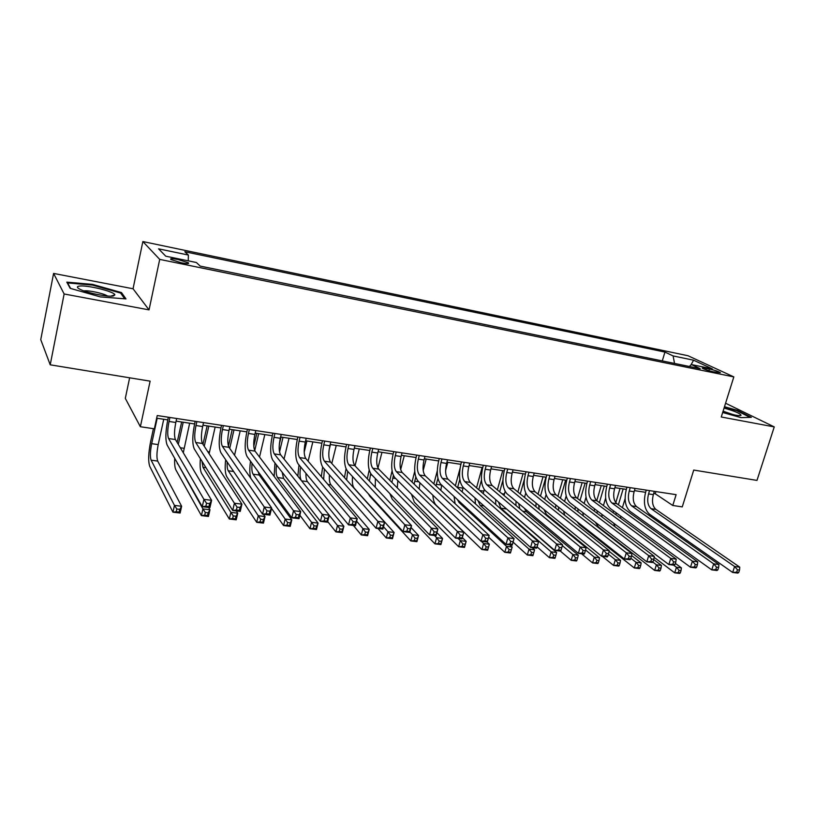 <?xml version="1.0" encoding="UTF-8"?>
<svg xmlns="http://www.w3.org/2000/svg" width="815" height="815" viewBox="0 0 815 815"><rect width="100%" height="100%" fill="white"/><g stroke="black" fill="none" stroke-linecap="round" stroke-linejoin="round"><path stroke-width="1.22" d="M181.307 262.787C187.185 263.887 189.528 263.877 188.326 262.766L177.996 259.516C172.087 258.406 169.734 258.406 170.926 259.537L181.307 262.787M129.636 377.803L125.306 398.382L140.374 426.734L154.361 428.802L157.234 415.538L676.124 494.664L672.772 505.483L682.267 506.889L693.738 470.061L756.982 480.412L774.25 426.907L725.574 403.231M53.596 273.422L40.75 339.621L50.214 364.814L64.13 293.981L149.043 309.883L159.709 259.394L142.859 241.556L133.049 288.765L53.596 273.422L64.13 293.981M159.709 259.394L733.826 376.907L688.003 355.737L142.859 241.556M709.468 368.981L702.255 368.125C704.262 369.348 707.899 370.581 713.186 371.803L720.379 372.669C718.372 371.436 714.735 370.214 709.468 368.981L708.928 370.733M674.535 363.439L673.109 355.931L664.938 352.08L184.832 251.743L188.367 255.044L158.568 248.84L165.781 256.205L196.364 262.512L200.205 266.098L700.217 368.706L691.466 364.58L689.276 366.465M673.109 355.931L693.596 360.199L712.29 368.879L691.466 364.58M140.374 426.734L150.123 381.155L50.214 364.814M733.826 376.907L721.265 416.995L774.25 426.907M653.681 493.533L655.24 493.768L672.772 505.483M156.653 418.197L167.758 419.878M176.111 421.151L194.591 423.953M202.945 425.216L220.957 427.946M229.3 429.21L246.853 431.869M255.187 433.132L272.291 435.73M280.625 436.993L297.292 439.519M305.625 440.783L321.864 443.238M330.187 444.501L346.018 446.905M354.331 448.158L369.765 450.501M378.058 451.755L393.115 454.037M401.398 455.3L416.078 457.521M424.35 458.774L438.664 460.944M446.915 462.197L460.872 464.316M469.114 465.559L482.724 467.627M490.956 468.87L504.23 470.887M512.441 472.13L525.39 474.086M533.591 475.328L546.213 477.244M554.394 478.487L566.71 480.351M574.87 481.594L586.892 483.407M595.042 484.65L606.757 486.423M614.887 487.655L626.317 489.387M634.427 490.62L645.582 492.311M655.912 491.577L655.24 493.768M662.289 360.923L664.938 352.08M188.367 255.044L188.255 260.831M690.835 365.12L693.596 360.199M722.681 412.492L741.029 417.637L751.328 417.331L737.31 410.322L724.484 406.726M149.043 309.883L133.049 288.765M70.171 288.337L100.357 296.904L125.979 298.901L121.496 292.585L92.492 284.374L66.81 282.133L70.171 288.337M737.137 410.882L737.31 410.322M92.35 285.077L92.492 284.374M121.221 293.909L121.496 292.585M649.565 490.61L648.557 493.921C646.906 500.675 647.731 505.595 651.053 508.682L734.59 566.496L739.765 567.159L655.861 509.385L651.053 508.682M654.343 491.343L653.335 494.644C651.684 501.388 652.53 506.298 655.861 509.385M738.747 572.436L739.521 570.052L737.443 569.787L736.668 572.171L738.747 572.436L737.83 573.098L732.665 572.456L649.392 514.092C644.451 509.436 643.218 502.071 645.684 491.985L646.254 490.1M736.668 572.171L732.665 572.456L734.59 566.496L737.443 569.787M739.521 570.052L739.765 567.159M615.794 502.661L620.052 488.44M625.105 498.678L622.395 507.684M623.159 488.908L618.391 504.801M620.633 516.068L620.714 518.309M616.191 512.818L615.977 514.825M673.587 565.131L676.45 567.271L681.411 567.882L675.37 563.399M680.331 572.823L681.034 570.592L679.048 570.347L678.345 572.578L680.331 572.823L679.659 573.444L674.698 572.843L654.119 557.307M615.101 526.836L613.654 523.169M613.155 512.757L613.481 510.842M678.345 572.578L674.698 572.843L676.45 567.271L679.048 570.347M681.034 570.592L681.411 567.882M722.885 411.83L734.977 415.059C738.563 415.721 740.591 415.793 741.049 415.273C740.295 413.48 734.641 411.076 724.066 408.071M733.785 414.825L723.088 411.198M724.331 407.235L736.862 410.74L750.085 417.372M113.509 295.947L114.864 294.867C114.793 291.607 85.942 284.588 78.994 286.157C76.498 286.676 76.967 287.787 80.4 289.478C87.806 293.196 108.68 297.251 113.509 295.947M107.519 296.018C104.096 293.512 88.091 290.038 83.904 290.914M70.62 288.459L67.614 282.937L92.502 285.087L120.62 293.054L124.664 298.799M630.24 487.665L629.231 490.997C627.581 497.812 628.385 502.763 631.635 505.86L713.685 563.858L718.942 564.52L636.515 506.573L631.635 505.86M635.099 488.409L634.09 491.74C632.44 498.536 633.255 503.476 636.515 506.573M717.872 569.838L718.636 567.434L716.528 567.169L715.764 569.573L717.872 569.838L717.017 570.52L711.76 569.868L629.985 511.311C625.136 506.645 623.954 499.228 626.419 489.061L626.99 487.166M715.764 569.573L711.76 569.868L713.685 563.858L716.528 567.169M718.636 567.434L718.942 564.52M610.618 484.67L609.62 488.032C607.97 494.899 608.734 499.89 611.912 502.998L692.404 561.158L697.762 561.841L616.874 503.711L611.912 502.998M615.549 485.424L614.551 488.786C612.9 495.632 613.675 500.614 616.874 503.711M696.631 567.199L697.395 564.775L695.256 564.5L694.482 566.934L696.631 567.199L695.847 567.892L690.488 567.23L610.272 508.489C605.525 503.802 604.384 496.335 606.849 486.097L607.42 484.181M694.482 566.934L690.488 567.23L692.404 561.158L695.256 564.5M697.395 564.775L697.762 561.841M590.692 481.634L589.693 485.027C588.043 491.944 588.776 496.967 591.884 500.084L670.755 558.428L676.206 559.11L596.926 500.818L591.884 500.084M595.704 482.399L594.706 485.781C593.055 492.688 593.789 497.7 596.926 500.818M675.024 564.51L675.788 562.065L673.608 561.79L672.833 564.235L675.024 564.51L674.3 565.223L668.85 564.54L590.254 505.626C585.608 500.919 584.518 493.411 586.983 483.081L587.554 481.156M672.833 564.235L668.85 564.54L670.755 558.428L673.608 561.79M675.788 562.065L676.206 559.11M570.449 478.548L569.451 481.971C567.8 488.949 568.503 493.992 571.539 497.119L648.73 555.636L654.272 556.339L576.653 497.863L571.539 497.119M575.533 479.322L574.544 482.735C572.894 489.703 573.597 494.746 576.653 497.863M653.029 561.78L653.793 559.304L651.572 559.029L650.808 561.504L653.029 561.78L652.367 562.503L646.825 561.81L569.909 502.712C565.376 497.996 564.347 490.426 566.802 480.015L567.372 478.079M650.808 561.504L646.825 561.81L648.73 555.636L651.572 559.029M653.793 559.304L654.272 556.339M596.753 500.685L601.226 485.587M605.657 498.057L603.416 505.595M604.272 486.046L599.361 502.611M601.827 514.306L602.081 517.016M597.232 510.852L597.079 513.256M652.784 562.034L656.401 564.795L661.444 565.416L653.712 559.559M660.323 570.398L661.026 568.147L658.999 567.902L658.306 570.154L660.323 570.398L659.702 571.03L654.659 570.418L598.505 527.071L595.307 522.221M594.227 511.107L594.543 508.845M658.306 570.154L654.659 570.418L656.401 564.795L658.999 567.902M661.026 568.147L661.444 565.416M577.489 498.495L582.114 482.684M586.026 497.13L584.151 503.517M585.109 483.142L580.036 500.42M582.786 512.604L583.336 515.946M577.998 508.927L577.957 511.789M630.861 558.255L636.036 562.289L641.161 562.92L631.584 555.494M639.979 567.933L640.682 565.661L638.624 565.406L637.931 567.688L639.979 567.933L639.418 568.575L634.294 567.963L579.271 524.473L577.04 521.682M575.033 509.538L575.329 506.879M637.931 567.688L634.294 567.963L636.036 562.289L638.624 565.406M640.682 565.661L641.161 562.92M557.929 496.315L562.717 479.75M566.17 495.989L564.581 501.449M565.651 480.188L560.425 498.24M563.501 511.005L564.734 515.324M558.509 507.062L558.632 510.485M608.428 554.22L615.335 559.732L620.541 560.374L609.09 551.276M619.308 565.427L620.011 563.134L617.923 562.88L617.23 565.172L619.308 565.427L618.809 566.089L613.603 565.457L602.285 556.288M555.586 508.061L555.84 504.954M617.23 565.172L613.603 565.457L615.335 559.732L617.923 562.88M620.011 563.134L620.541 560.374M538.053 494.145L543.024 476.765M546.07 494.644L544.695 499.422M545.897 477.203L540.498 496.08M544.023 509.538L546.447 514.469L599.575 557.796L594.288 557.144L596.865 560.312L596.173 562.625L598.302 562.88L598.984 560.567L596.865 560.312M538.746 505.259L539.173 509.395M585.567 549.982L594.288 557.144L592.566 562.91L581.492 553.711M598.302 562.88L597.853 563.552L592.566 562.91L596.173 562.625M535.883 506.706L536.066 503.089M598.984 560.567L599.575 557.796M549.88 475.41L548.892 478.863C547.242 485.893 547.904 490.976 550.869 494.114L626.307 552.804L631.951 553.517L556.064 494.878L550.869 494.114M555.056 476.194L554.057 479.638C552.417 486.657 553.079 491.74 556.064 494.878M630.637 558.998L631.401 556.502L629.139 556.217L628.375 558.713L630.637 558.998L630.056 559.732L624.412 559.039L549.249 499.758C544.827 495.021 543.85 487.401 546.305 476.907L546.865 474.951M628.375 558.713L624.412 559.039L626.307 552.804L629.139 556.217M631.401 556.502L631.951 553.517M517.871 492.005L523.026 473.729M525.716 493.136L524.514 497.425M524.361 479.403L520.245 493.941M524.402 508.295L526.388 511.718L578.273 555.168L572.884 554.506L575.461 557.694L574.779 560.027L576.928 560.292L577.621 557.959L575.461 557.694M518.727 503.558L519.766 508.743M562.309 545.581L572.884 554.506L571.172 560.323L560.363 551.093M576.928 560.292L576.551 560.975L571.172 560.323L574.779 560.027M515.936 505.514L515.997 501.286M577.621 557.959L578.273 555.168M528.986 472.221L527.998 475.705C526.358 482.796 526.979 487.92 529.862 491.068L603.477 549.911L609.223 550.634L535.139 491.832L529.862 491.068M534.243 473.026L533.255 476.5C531.614 483.58 532.236 488.684 535.139 491.832M607.847 556.166L608.601 553.64L606.299 553.354L605.545 555.871L607.847 556.166L607.328 556.92L601.592 556.207L528.242 496.753C523.943 491.995 523.026 484.334 525.481 473.749L526.042 471.773M605.545 555.871L601.592 556.207L603.477 549.911L606.299 553.354M608.601 553.64L609.223 550.634M497.364 489.886L502.723 470.652M505.117 491.435L504.027 495.489M502.916 480.239L499.677 491.832M504.954 507.572L556.604 552.499L551.134 551.826L553.701 555.035L553.018 557.389L555.209 557.654L555.891 555.31L553.701 555.035M498.464 501.989L500.879 508.214L551.134 551.826L549.422 557.694L537.085 546.845M555.209 557.654L554.893 558.357L549.422 557.694L553.018 557.389M495.764 504.536L495.642 499.564M555.891 555.31L556.604 552.499M507.755 468.982L506.777 472.496C505.127 479.648 505.707 484.803 508.509 487.961L580.229 546.967L586.087 547.711L513.878 488.745L508.509 487.961M513.093 469.797L512.115 473.301C510.465 480.443 511.056 485.587 513.878 488.745M584.64 553.273L585.394 550.736L583.051 550.441L582.297 552.988L584.64 553.273L584.202 554.047L578.355 553.324L506.91 493.696C502.733 488.929 501.867 481.207 504.322 470.54L504.882 468.544M582.297 552.988L578.355 553.324L580.229 546.967L583.051 550.441M585.394 550.736L586.087 547.711M476.531 487.818L482.103 467.525M484.242 489.53L483.244 493.656M481.461 480.035L478.782 489.764M477.977 500.604L480.116 505.361L529.006 549.096L534.569 549.779L532.103 547.588M533.112 554.974L533.794 552.611L531.563 552.336L530.881 554.709L533.112 554.974L532.867 555.698L527.305 555.025L513.073 542.118M475.44 503.853L475.002 497.955M530.881 554.709L527.305 555.025L529.006 549.096L531.563 552.336M533.794 552.611L534.569 549.779M486.178 465.691L485.2 469.236C483.56 476.449 484.1 481.634 486.82 484.803L556.564 543.972L562.523 544.726L492.27 485.597L486.82 484.803M491.608 466.526L490.63 470.061C488.99 477.254 489.54 482.439 492.27 485.597M561.005 550.339L561.759 547.772L559.375 547.476L558.621 550.043L561.005 550.339L560.649 551.134L554.689 550.39L485.22 490.589C481.166 485.811 480.371 478.038 482.816 467.28L483.377 465.263M558.621 550.043L554.689 550.39L556.564 543.972L559.375 547.476M561.759 547.772L562.523 544.726M455.361 485.791L459.966 468.768M463.114 487.38L462.176 491.924M459.813 479.363L457.541 487.757M457.388 499.544L459.018 502.468L506.492 546.325L512.156 547.018L510.465 552.988L504.801 552.305L488.674 537.197M509.762 544.817L512.156 547.018L511.321 549.86L509.049 549.585L508.377 551.979L510.638 552.254L511.321 549.86M455.096 503.67L454.067 496.488M508.377 551.979L504.801 552.305L506.492 546.325L509.049 549.585M510.638 552.254L510.465 552.988M464.244 462.349L463.277 465.925C461.636 473.199 462.136 478.425 464.764 481.604L532.45 540.926L538.521 541.69L470.306 482.409L464.764 481.604M469.766 463.195L468.788 466.761C467.148 474.014 467.657 479.23 470.306 482.409M536.942 547.344L537.686 544.756L535.251 544.451L534.508 547.048L536.942 547.344L536.657 548.159L530.596 547.405L463.175 487.431C459.253 482.643 458.519 474.819 460.964 463.959L461.514 461.932M534.508 547.048L530.596 547.405L532.45 540.926L535.251 544.451M537.686 544.756L538.521 541.69M433.855 483.855L437.278 470.897M447.802 462.329L445.611 470.489M437.93 478.344L436.331 484.334L441.689 485.098L440.813 490.345M436.331 484.334L435.974 485.832M481.298 541.292L483.601 543.503L489.367 544.206L487.676 550.227L481.92 549.534L436.096 505.117C434.263 503.222 433.193 499.921 432.867 495.204M487.034 542.006L489.367 544.206L488.46 547.069L486.148 546.784L485.475 549.208L487.778 549.483L488.46 547.069M485.475 549.208L481.92 549.534L483.601 543.503L486.148 546.784M487.778 549.483L487.676 550.227M441.954 458.947L440.986 462.553C439.346 469.888 439.805 475.155 442.341 478.344L507.888 537.818L514.071 538.603L512.228 545.123L506.044 544.359L440.762 484.232C436.983 479.414 436.31 471.539 438.755 460.587L439.295 458.55M447.557 459.803L446.589 463.399C444.959 470.724 445.418 475.98 447.985 479.159L514.071 538.603L513.165 541.68L510.689 541.374L509.946 543.992L512.421 544.298L513.165 541.68M509.946 543.992L506.044 544.359L507.888 537.818L510.689 541.374M512.421 544.298L512.228 545.123M412.013 482.032L414.754 471.264M426.204 459.059L423.189 470.449M415.782 477.06L414.091 484.049M419.929 482.837L419.175 488.969M458.071 538.42L460.312 540.63L466.17 541.354L464.499 547.425L458.641 546.722L414.336 502.172L411.422 494.185M462.319 537.574L466.17 541.354L465.192 544.226L462.849 543.941L462.176 546.376L464.519 546.661L465.192 544.226M462.176 546.376L458.641 546.722L460.312 540.63L462.849 543.941M464.519 546.661L464.499 547.425M419.287 455.493L418.329 459.13C416.689 466.526 417.097 471.834 419.542 475.033L482.867 534.65L489.163 535.445L487.329 542.036L481.033 541.262L417.973 480.962C414.336 476.143 413.735 468.207 416.17 457.164L416.71 455.106M424.982 456.359L424.024 459.996C422.394 467.372 422.812 472.669 425.277 475.858L489.163 535.445L488.175 538.552L485.648 538.236L484.915 540.885L487.441 541.191L488.175 538.552M484.915 540.885L481.033 541.262L482.867 534.65L485.648 538.236M487.441 541.191L487.329 542.036M389.845 480.351L392.076 470.927M404.26 455.728L400.664 469.532M393.37 475.491L391.893 482.429M397.822 480.656L397.292 487.879M434.446 535.486L436.606 537.706L442.565 538.44L440.905 544.573L434.945 543.85L392.219 499.188L389.804 493.564M436.922 532.674L442.565 538.44L441.526 541.333L439.132 541.048L438.47 543.503L440.854 543.799L441.526 541.333M438.47 543.503L434.945 543.85L436.606 537.706L439.132 541.048M440.854 543.799L440.905 544.573M396.233 451.979L395.285 455.646C393.655 463.114 394.012 468.452 396.355 471.661L457.368 531.421L463.786 532.236L461.962 538.898L455.544 538.104L394.806 477.651C391.302 472.812 390.772 464.815 393.207 453.68L393.747 451.602M402.029 452.865L401.082 456.522C399.452 463.969 399.819 469.297 402.192 472.506L463.786 532.236L462.706 535.363L460.139 535.037L459.405 537.706L461.973 538.032L462.706 535.363M459.405 537.706L455.544 538.104L457.368 531.421L460.139 535.037M461.973 538.032L461.962 538.898M367.331 478.853L369.175 470.112M381.96 452.345L377.946 467.993M370.682 473.596L369.399 481.033M375.369 478.578L375.277 487.248M409.874 531.93L412.482 534.732L418.553 535.486L416.903 541.669L410.831 540.936L369.745 496.141L368.36 493.819M411.045 527.509L418.553 535.486L417.433 538.389L414.998 538.094L414.336 540.579L416.771 540.875L417.433 538.389M414.336 540.579L410.831 540.936L412.482 534.732L414.998 538.094M416.771 540.875L416.903 541.669M372.791 448.403L371.854 452.111C370.224 459.64 370.53 465.008 372.781 468.228L431.369 528.13L437.92 528.966L436.106 535.689L429.566 534.885L371.233 474.279C367.891 469.42 367.433 461.372 369.857 450.135L370.397 448.036M378.69 449.299L377.742 452.997C376.123 460.516 376.438 465.874 378.71 469.094L437.92 528.966L436.759 532.103L434.13 531.777L433.407 534.477L436.025 534.803L436.759 532.103M433.407 534.477L429.566 534.885L431.369 528.13L434.13 531.777M436.025 534.803L436.106 535.689M344.49 477.59L346.029 468.849M359.293 448.912L355.024 465.823M347.71 471.335L346.609 479.954M352.569 476.632C351.998 482.113 352.518 485.934 354.118 488.063L394.103 532.47L392.473 538.715L386.29 537.971L377.977 528.487M383.488 526.724L387.93 531.706L394.103 532.47L392.912 535.394L390.436 535.098L389.774 537.605L392.249 537.91L392.912 535.394M389.774 537.605L386.29 537.971L387.93 531.706L390.436 535.098M392.249 537.91L392.473 538.715M348.952 444.766L348.015 448.505C346.395 456.105 346.65 461.514 348.789 464.744L404.872 524.779L411.544 525.624L409.751 532.419L403.079 531.594L347.261 470.846C344.073 465.976 343.686 457.867 346.11 446.538L346.64 444.42M354.953 445.683L354.016 449.411C352.386 456.991 352.661 462.4 354.831 465.62L411.544 525.624L410.302 528.792L407.622 528.456L406.899 531.186L409.578 531.512L410.302 528.792M406.899 531.186L403.079 531.594L404.872 524.779L407.622 528.456M409.578 531.512L409.751 532.419M336.259 445.418L331.776 463.47M330.442 444.542L329.077 450.053M329.423 474.86C329.097 479.699 329.617 483.04 330.982 484.884L369.226 529.404L367.596 535.71L361.31 534.946L353.353 525.431M324.37 469.073L323.637 479.383M356.624 521.192L362.93 528.629L369.226 529.404L367.942 532.348L365.426 532.042L364.774 534.579L367.29 534.885L367.942 532.348M321.314 476.663L322.648 467.087M364.774 534.579L361.31 534.946L362.93 528.629L365.426 532.042M367.29 534.885L367.596 535.71M324.696 441.068L323.769 444.847C322.149 452.508 322.363 457.959 324.39 461.198L377.854 521.366L384.66 522.221L382.877 529.088L376.072 528.252L322.872 467.352C319.847 462.472 319.541 454.312 321.956 442.871L322.485 440.732M330.798 442.005L329.871 445.764C328.251 453.415 328.476 458.855 330.533 462.085L384.66 522.221L383.315 525.41L380.595 525.064L379.872 527.825L382.602 528.161L383.315 525.41M379.872 527.825L376.072 528.252L377.854 521.366L380.595 525.064M382.602 528.161L382.877 529.088M312.838 441.873L308.121 461.198M306.919 440.976L304.209 452.111M305.941 473.342C305.839 477.366 306.348 480.137 307.459 481.655L343.889 526.276L342.269 532.643L335.872 531.869L327.691 521.559M300.654 466.954C299.655 472.955 299.828 477.417 301.193 480.341M329.26 515.284L337.481 525.492L343.889 526.276L342.524 529.241L339.957 528.935L339.315 531.492L341.882 531.798L342.524 529.241M297.832 476.174L299.003 464.947M339.315 531.492L335.872 531.869L337.481 525.492L339.957 528.935M341.882 531.798L342.269 532.643M300.022 437.309L299.105 441.119C297.495 448.851 297.648 454.342 299.563 457.582L350.307 517.882L357.245 518.758L355.472 525.695L348.535 524.84L298.056 463.806C295.203 458.906 294.979 450.685 297.383 439.142L297.903 436.983M306.236 438.256L305.309 442.056C303.7 449.768 303.863 455.249 305.808 458.499L357.245 518.758L355.809 521.957L353.027 521.61L352.314 524.402L355.096 524.748L355.809 521.957M352.314 524.402L348.535 524.84L350.307 517.882L353.027 521.61M355.096 524.748L355.472 525.695M279.351 444.165L281.043 437.054M289.03 438.266L284.038 459.039M283.009 437.349L279.525 451.928M282.143 472.18L283.549 478.364L318.084 523.098L316.485 529.526L309.965 528.741L299.859 515.243M276.56 465.019C275.765 471.029 276.081 475.206 277.507 477.539L311.554 522.293L318.084 523.098L316.638 526.082L314.02 525.767L313.378 528.344L315.996 528.66L316.638 526.082M274.146 476.398L274.961 462.971M313.378 528.344L309.965 528.741L311.554 522.293L314.02 525.767M315.996 528.66L316.485 529.526M274.92 433.478L274.003 437.319C272.393 445.133 272.495 450.654 274.288 453.914L322.2 514.326L329.28 515.223L327.528 522.232L320.448 521.356L272.801 460.19C270.122 455.269 269.979 446.997 272.383 435.353L272.903 433.173M281.236 434.446L280.319 438.276C278.71 446.06 278.822 451.581 280.655 454.841L329.28 515.223L327.742 518.442L324.9 518.085L324.197 520.907L327.039 521.254L327.742 518.442M324.197 520.907L320.448 521.356L322.2 514.326L324.9 518.085M327.039 521.254L327.528 522.232M253.781 446.355L256.827 433.386M264.814 434.589L259.516 457.042M258.691 433.662L254.728 450.593M258.151 471.671L259.231 475.033L291.801 519.858L290.221 526.358L283.579 525.553L271.527 508.407M252.069 463.328C251.56 468.594 251.896 472.211 253.088 474.187L285.158 519.043L291.801 519.858L290.272 522.863L287.603 522.537L286.972 525.145L289.631 525.471L290.272 522.863M250.796 478.313C249.584 474.187 249.492 468.482 250.521 461.209M286.972 525.145L283.579 525.553L285.158 519.043L287.603 522.537M289.631 525.471L290.221 526.358M249.359 429.587L248.463 433.458C246.853 441.343 246.894 446.905 248.575 450.175L293.532 510.689L300.745 511.606L299.013 518.697L291.79 517.8L247.088 456.512C244.602 451.581 244.551 443.238 246.935 431.492L247.454 429.291M255.798 430.565L254.891 434.436C253.282 442.29 253.333 447.853 255.044 451.113L300.745 511.606L299.105 514.856L296.212 514.489L295.519 517.342L298.412 517.698L299.105 514.856M295.519 517.342L291.79 517.8L293.532 510.689L296.212 514.489M298.412 517.698L299.013 518.697M228.414 446.1L232.194 429.648M240.191 430.86L234.547 455.239M233.966 429.923L229.718 448.372M227.191 462.013C226.957 466.282 227.314 469.196 228.251 470.775L258.263 515.722L265.028 516.557L263.459 523.118L256.694 522.303L226.855 476.826C225.144 473.688 224.746 468.004 225.663 459.752M263.49 514.296L265.028 516.557L263.408 519.583L260.698 519.247L260.067 521.885L262.776 522.211L263.408 519.583M260.067 521.885L256.694 522.303L258.263 515.722L260.698 519.247M262.776 522.211L263.459 523.118M223.351 425.613L222.454 429.536C220.865 437.482 220.834 443.095 222.393 446.365L264.274 506.991L271.639 507.928L269.918 515.09L262.552 514.173L220.926 452.763C218.624 447.822 218.665 439.417 221.038 427.559L221.548 425.338M229.901 426.612L229.005 430.524C227.405 438.45 227.395 444.053 228.974 447.323L271.639 507.928L269.887 511.199L266.933 510.822L266.25 513.705L269.195 514.071L269.887 511.199M266.25 513.705L262.552 514.173L264.274 506.991L266.933 510.822M269.195 514.071L269.918 515.09M202.976 444.297L207.142 425.848M215.14 427.06L209.119 453.741M208.813 426.102L204.259 446.263M201.977 461.28L202.986 467.301L230.859 512.35L237.756 513.195L236.207 519.817L229.31 518.992L201.6 473.413C200.205 470.754 199.797 465.854 200.388 458.723M236.319 510.923L237.756 513.195L236.034 516.241L233.273 515.905L232.652 518.564L235.413 518.9L236.034 516.241M232.652 518.564L229.31 518.992L230.859 512.35L233.273 515.905M235.413 518.9L236.207 519.817M196.873 421.579L195.987 425.532C194.398 433.56 194.316 439.214 195.732 442.494L234.404 503.212L241.933 504.169L240.231 511.413L232.713 510.475L194.286 448.953C192.177 443.992 192.309 435.536 194.683 423.566L195.182 421.324M203.536 422.598L202.65 426.54C201.061 434.548 200.989 440.192 202.436 443.472L241.933 504.169L240.068 507.46L237.053 507.083L236.37 509.986L239.386 510.363L240.068 507.46M236.37 509.986L232.713 510.475L234.404 503.212L237.053 507.083M239.386 510.363L240.231 511.413M177.14 442.423L181.653 421.987M189.661 423.199L183.283 452.753M183.222 422.221L178.312 444.399M176.661 461.769L202.925 508.906L209.964 509.772L208.426 516.466L201.397 515.61L175.908 469.939C174.838 467.82 174.43 463.949 174.705 458.325M208.64 507.49L209.964 509.772L208.151 512.829L205.329 512.492L204.718 515.172L207.53 515.518L208.151 512.829M204.718 515.172L201.397 515.61L202.925 508.906L205.329 512.492M207.53 515.518L208.426 516.466M169.907 417.463L169.031 421.457C167.452 429.566 167.299 435.261 168.583 438.541L203.923 499.361L211.605 500.329L209.924 507.653L202.252 506.696L167.157 445.072C165.251 440.1 165.486 431.573 167.839 419.491L168.338 417.229M176.692 418.503L175.816 422.486C174.237 430.565 174.104 436.249 175.419 439.54L211.605 500.329L209.628 503.639L206.541 503.252L205.869 506.197L208.946 506.584L209.628 503.639M205.869 506.197L202.252 506.696L203.923 499.361L206.541 503.252M208.946 506.584L209.924 507.653M157.173 418.278L151.672 443.666C150.174 451.418 149.991 456.92 151.121 460.18L174.461 505.402L181.633 506.278L180.115 513.043L172.953 512.177L149.766 466.404C148.086 461.473 148.371 453.232 150.612 441.689L153.424 428.659M163.733 419.277L158.212 444.603C156.704 452.335 156.541 457.826 157.703 461.086L181.633 506.278L179.718 509.355L176.845 509.008L176.234 511.728L179.106 512.075L179.718 509.355M176.234 511.728L172.953 512.177L174.461 505.402L176.845 509.008M179.106 512.075L180.115 513.043M704.914 369.409L705.311 368.125M653.335 494.644L648.557 493.921M634.09 491.74L629.231 490.997M614.551 488.786L609.62 488.032M594.706 485.781L589.693 485.027M574.544 482.735L569.451 481.971M546.447 514.469L545.174 514.296M554.057 479.638L548.892 478.863M524.636 496.946L523.78 496.824M526.388 511.718L522.7 511.209M533.255 476.5L527.998 475.705M504.383 494.053L501.897 493.696M506.023 508.917L500.879 508.214M512.115 473.301L506.777 472.496M483.804 491.119L479.648 490.518M483.916 505.881L480.116 505.361M490.63 470.061L485.2 469.236M462.91 488.134L457.633 487.38M460.832 502.712L459.018 502.468M468.788 466.761L463.277 465.925M446.589 463.399L440.986 462.553M447.985 479.159L442.341 478.344M418.89 481.838L414.682 481.237M424.024 459.996L418.329 459.13M425.277 475.858L419.542 475.033M395.683 478.527L392.687 478.099M401.082 456.522L395.285 455.646M402.192 472.506L396.355 471.661M372.078 475.155L370.346 474.911M377.742 452.997L371.854 452.111M378.71 469.094L372.781 468.228M354.016 449.411L348.015 448.505M354.831 465.62L348.789 464.744M330.982 484.884L327.976 484.467M329.871 445.764L323.769 444.847M330.533 462.085L324.39 461.198M307.459 481.655L301.601 480.85M305.309 442.056L299.105 441.119M305.808 458.499L299.563 457.582M283.549 478.364L277.507 477.539M280.319 438.276L274.003 437.319M280.655 454.841L274.288 453.914M259.231 475.033L253.088 474.187M254.891 434.436L248.463 433.458M255.044 451.113L248.575 450.175M233.63 471.508L228.251 470.775M229.005 430.524L222.454 429.536M228.974 447.323L222.393 446.365M209.496 451.928L207.784 451.683M206.001 467.718L202.986 467.301M202.65 426.54L195.987 425.532M202.436 443.472L195.732 442.494M184.078 448.301L180.309 447.761M177.853 463.847L177.283 463.776M175.816 422.486L169.031 421.457M175.419 439.54L168.583 438.541M158.212 444.603L151.672 443.666M157.703 461.086L151.121 460.18M188.153 263.581L188.326 262.766M739.46 415.619L741.049 415.273M110.687 296.161L114.864 294.867"/></g></svg>
